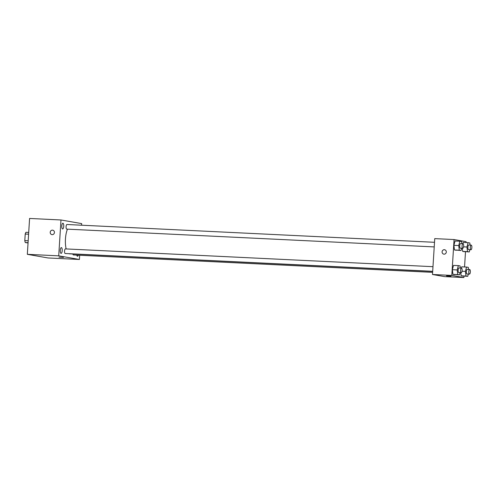 <?xml version="1.0" encoding="UTF-8"?>
<svg xmlns="http://www.w3.org/2000/svg" width="496" height="496" viewBox="0 0 496 496"><rect width="100%" height="100%" fill="white"/><g stroke="black" fill="none" stroke-linecap="round" stroke-linejoin="round"><path stroke-width="0.74" d="M28.043 242.966L25.302 242.55A6.107 2.065 92.8 0 1 24.8 240.603L25.215 234.031A6.107 2.065 92.8 0 1 25.947 232.302L28.706 232.438M28.061 242.687L25.302 242.55M28.594 234.193L25.215 234.031M28.179 240.771L24.8 240.603M79.682 255.254L79.416 259.476L48.025 257.957L27.33 254.324L29.586 218.451L60.977 219.976L81.673 223.609L81.573 225.209M62.955 223.212A2.889 0.98 92.8 0 0 62.911 223.206A2.889 0.98 92.8 0 0 61.795 226.046A2.889 0.98 92.8 0 0 62.632 228.978A2.889 0.98 92.8 0 0 63.742 226.201A2.889 0.98 92.8 0 0 62.955 223.212M61.417 247.603A2.889 0.98 92.8 0 0 61.374 247.597A2.889 0.98 92.8 0 0 60.258 250.437A2.889 0.98 92.8 0 0 61.095 253.369A2.889 0.98 92.8 0 0 62.211 250.592A2.889 0.98 92.8 0 0 61.417 247.603M76.768 255.111A2.889 0.98 92.8 0 0 77.481 256.246A2.889 0.98 92.8 0 0 78.3 255.186M79.416 259.476L58.72 255.843L27.33 254.324M58.974 257.139L63.463 257.418M58.72 255.843L60.977 219.976M54.436 232.506A2.251 2.114 100 0 1 51.931 234.62A2.251 2.114 100 0 1 50.239 232.041A2.251 2.114 100 0 1 54.436 232.506M51.931 234.62A2.251 2.114 100 0 1 50.239 232.041A2.251 2.114 100 0 1 52.712 230.187M65.472 248.893A2.313 0.781 92.8 0 0 65.435 248.893A2.313 0.781 92.8 0 0 64.548 251.063A2.313 0.781 92.8 0 0 65.212 253.512L432.686 271.306M72.844 254.002A2.313 0.781 92.8 0 0 73.42 254.95L432.624 272.347M67.003 224.502A2.313 0.781 92.8 0 0 66.972 224.502A2.313 0.781 92.8 0 0 66.08 226.771A2.313 0.781 92.8 0 0 66.749 229.121L434.223 246.915M67.475 229.152A14.13 4.78 92.8 0 0 65.453 238.892A14.13 4.78 92.8 0 0 66.173 248.924M68.894 253.685A14.13 4.78 92.8 0 0 69.514 253.84L432.679 271.424M463.971 276.154L463.878 277.549L444.565 276.613L432.487 274.493L434.744 238.619L454.063 239.556L466.135 241.676L466.079 242.575M463.878 277.549L451.806 275.423L432.487 274.493M448.031 275.912L451.031 276.191L448.031 275.912M464.436 251.714L462.687 251.41L462.291 248.273L462.687 251.41L469.266 251.949L467.517 251.639L466.928 247.002L468.081 242.674L469.83 242.978L470.09 245.067M462.929 243.672L463.252 242.439L462.929 243.672M454.689 274.66L452.947 274.356L452.358 269.719L453.511 265.391L452.358 269.719L452.947 274.356L459.519 274.896L457.777 274.592L457.188 269.954L458.341 265.62L460.083 265.93L460.344 268.014M465.502 251.763L464.547 266.966M451.806 275.423L454.063 239.556M462.898 276.105L461.156 275.801L460.759 272.664L461.156 275.801L467.728 276.34L465.986 276.03L465.397 271.393L466.55 267.065L468.292 267.369L468.559 269.458M461.392 268.063L461.72 266.829L461.392 268.063M456.221 250.269L454.479 249.965L453.89 245.328L455.043 241L453.89 245.328L454.479 249.965L461.051 250.505L459.308 250.201L458.719 245.563L459.873 241.23L461.615 241.54L461.881 243.623M446.313 252.03A2.251 2.114 100 0 1 443.815 254.144A2.251 2.114 100 0 1 442.122 251.565A2.251 2.114 100 0 1 446.313 252.03M443.815 254.144A2.251 2.114 100 0 1 442.122 251.565A2.251 2.114 100 0 1 444.59 249.717M451.031 276.185L446.543 275.906M461.652 248.242L461.051 250.505M462.991 243.679L460.573 243.561A2.313 0.781 92.8 0 0 459.687 245.731A2.313 0.781 92.8 0 0 460.35 248.18L462.768 248.298A2.313 0.781 92.8 0 0 463.661 246.022A2.313 0.781 92.8 0 0 462.991 243.679A2.313 0.781 92.8 0 0 462.098 245.849A2.313 0.781 92.8 0 0 462.768 248.298M459.308 250.201L454.479 249.965M458.719 245.563L453.89 245.328M459.873 241.23L455.043 241M469.867 249.686L469.266 251.949M471.2 245.117L468.788 244.999A2.313 0.781 92.8 0 0 467.895 247.175A2.313 0.781 92.8 0 0 468.559 249.618L470.977 249.736A2.313 0.781 92.8 0 0 471.87 247.467A2.313 0.781 92.8 0 0 471.2 245.117A2.313 0.781 92.8 0 0 470.313 247.293A2.313 0.781 92.8 0 0 470.977 249.736M467.517 251.639L462.687 251.41M466.928 247.002L463.568 246.841M468.081 242.674L463.252 242.439M460.121 272.633L459.519 274.896M461.454 268.069L459.042 267.952A2.313 0.781 92.8 0 0 458.149 270.122A2.313 0.781 92.8 0 0 458.819 272.571L461.23 272.688A2.313 0.781 92.8 0 0 462.123 270.413A2.313 0.781 92.8 0 0 461.454 268.069A2.313 0.781 92.8 0 0 460.567 270.239A2.313 0.781 92.8 0 0 461.23 272.688M457.777 274.592L452.947 274.356M457.188 269.954L452.358 269.719M458.341 265.62L453.511 265.391M468.329 274.077L467.728 276.34M469.662 269.508L467.251 269.39A2.313 0.781 92.8 0 0 466.364 271.566A2.313 0.781 92.8 0 0 467.027 274.009L469.439 274.127A2.313 0.781 92.8 0 0 470.338 271.858A2.313 0.781 92.8 0 0 469.662 269.508A2.313 0.781 92.8 0 0 468.776 271.684A2.313 0.781 92.8 0 0 469.439 274.127M465.986 276.03L461.156 275.801M465.397 271.393L462.036 271.231M466.55 267.065L461.72 266.829M66.972 224.502L434.515 242.296M432.977 266.687L65.435 248.893"/></g></svg>
